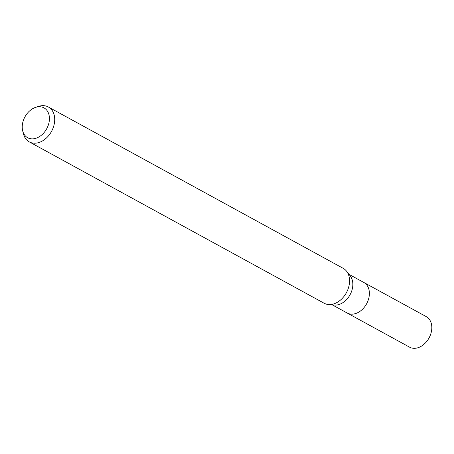 <?xml version="1.0" encoding="UTF-8"?>
<svg xmlns="http://www.w3.org/2000/svg" width="454" height="454" viewBox="0 0 454 454"><rect width="100%" height="100%" fill="white"/><g stroke="black" fill="none" stroke-linecap="round" stroke-linejoin="round"><path stroke-width="0.68" d="M346.68 271.361L350.255 275.964A17.394 12.684 118.7 0 1 350.908 293.046A17.394 12.684 118.7 0 1 337.311 304.923A17.394 12.684 118.7 0 1 334.331 305.06L328.526 304.532M349.007 274.352L363.83 282.467A17.394 12.684 118.7 0 1 368.393 299.629A17.394 12.684 118.7 0 1 353.859 313.981A17.394 12.684 118.7 0 1 347.128 312.988L332.3 304.872M35.582 107.365L38.528 106.395A19.885 14.494 118.7 0 1 40.667 105.856A19.885 14.494 118.7 0 1 48.362 106.991A19.885 14.494 118.7 0 1 53.578 126.604A19.885 14.494 118.7 0 1 36.961 143.004A19.885 14.494 118.7 0 1 29.272 141.875A19.885 14.494 118.7 0 1 23.472 133.907L22.7 130.905A17.014 12.4 118.7 0 1 35.582 107.365A17.014 12.4 118.7 0 1 37.415 106.906A17.014 12.4 118.7 0 1 49.338 120.435A17.014 12.4 118.7 0 1 34.243 138.691A17.014 12.4 118.7 0 1 22.7 130.905M48.362 106.991L343.213 268.348A19.885 14.494 118.7 0 1 348.428 287.967A19.885 14.494 118.7 0 1 331.812 304.367A19.885 14.494 118.7 0 1 324.122 303.232L29.272 141.875M331.812 304.367A19.885 14.494 118.7 0 1 328.407 304.521M363.926 282.519L426.255 316.631A17.4 12.684 118.7 0 1 430.823 333.792A17.4 12.684 118.7 0 1 416.284 348.144A17.4 12.684 118.7 0 1 409.553 347.151L347.225 313.039M353.859 313.981A17.394 12.684 118.7 0 1 347.128 312.988"/></g></svg>
